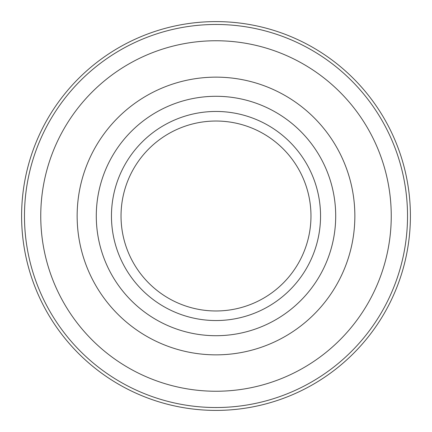 <?xml version="1.0" encoding="UTF-8"?>
<svg xmlns="http://www.w3.org/2000/svg" width="432" height="432" viewBox="0 0 432 432"><rect width="100%" height="100%" fill="white"/><g stroke="black" fill="none" stroke-linecap="round" stroke-linejoin="round"><path stroke-width="0.65" d="M121.03 216A94.97 94.97 0 0 0 216 310.97A94.97 94.97 0 0 0 310.97 216A94.97 94.97 0 0 0 216 121.03A94.97 94.97 0 0 0 121.03 216A94.97 94.97 0 0 0 216 310.97A94.97 94.97 0 0 0 310.97 216A94.97 94.97 0 0 0 216 121.03A94.97 94.97 0 0 0 121.03 216M24.473 216A191.527 191.527 0 0 1 216 24.473A191.527 191.527 0 0 1 407.527 216A191.527 191.527 0 0 1 216 407.527A191.527 191.527 0 0 1 24.473 216M40.754 216A175.246 175.246 0 0 1 303.626 64.233A175.246 175.246 0 0 1 303.626 367.767A175.246 175.246 0 0 1 40.754 216A175.246 175.246 0 0 1 303.626 64.233A175.246 175.246 0 0 1 303.626 367.767A175.246 175.246 0 0 1 40.754 216M335.702 216A119.702 119.702 0 0 0 156.146 112.331A119.702 119.702 0 0 0 156.146 319.669A119.702 119.702 0 0 0 335.702 216A119.702 119.702 0 0 0 156.146 112.331A119.702 119.702 0 0 0 156.146 319.669A119.702 119.702 0 0 0 335.702 216M320.544 216A104.544 104.544 0 0 0 163.728 125.464A104.544 104.544 0 0 0 163.728 306.536A104.544 104.544 0 0 0 320.544 216A104.544 104.544 0 0 0 163.728 125.464A104.544 104.544 0 0 0 163.728 306.536A104.544 104.544 0 0 0 320.544 216M21.6 216A194.4 194.4 0 0 1 216 21.6A194.4 194.4 0 0 1 410.4 216A194.4 194.4 0 0 1 216 410.4A194.4 194.4 0 0 1 21.6 216M354.856 216A138.856 138.856 0 0 0 146.572 95.747A138.856 138.856 0 0 0 146.572 336.253A138.856 138.856 0 0 0 354.856 216A138.856 138.856 0 0 0 146.572 95.747A138.856 138.856 0 0 0 146.572 336.253A138.856 138.856 0 0 0 354.856 216"/></g></svg>

